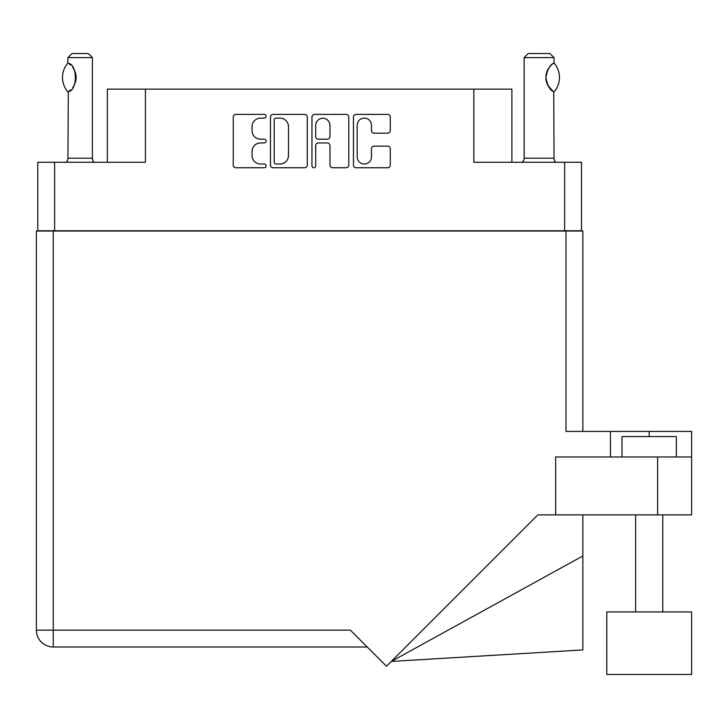 <?xml version="1.0" encoding="UTF-8"?>
<svg xmlns="http://www.w3.org/2000/svg" width="728" height="728" viewBox="0 0 728 728"><rect width="100%" height="100%" fill="white"/><g stroke="black" fill="none" stroke-linecap="round" stroke-linejoin="round"><path stroke-width="1.09" d="M357.193 156.884A7.134 7.134 0 0 0 364.328 164.018A7.134 7.134 0 0 0 371.471 156.884L371.471 148.803A2.666 2.666 0 0 1 374.137 146.137L387.615 146.137A2.666 2.666 0 0 1 390.281 148.803L390.281 165.083A2.666 2.666 0 0 1 387.615 167.758L356.129 167.758A2.666 2.666 0 0 1 353.453 165.083L353.453 117.053A2.666 2.666 0 0 1 356.129 114.387L387.615 114.387A2.666 2.666 0 0 1 390.281 117.053L390.281 130.53A2.666 2.666 0 0 1 387.615 133.197L374.137 133.197A2.666 2.666 0 0 1 371.471 130.53L371.471 125.262A7.134 7.134 0 0 0 364.328 118.118A7.134 7.134 0 0 0 357.193 125.262L357.193 156.884M313.832 167.758A1.865 1.865 0 0 0 315.697 165.884L315.697 145.609A2.666 2.666 0 0 1 318.364 142.934L327.309 142.934A2.666 2.666 0 0 1 329.975 145.609L329.975 165.083A2.666 2.666 0 0 0 332.641 167.758L346.119 167.758A2.666 2.666 0 0 0 348.785 165.083L348.785 117.053A2.666 2.666 0 0 0 346.119 114.387L314.632 114.387A2.666 2.666 0 0 0 311.957 117.053L311.957 165.884A1.865 1.865 0 0 0 313.832 167.758M581.49 231.058L581.49 162.271L581.49 230.785L37.756 230.785L37.756 162.271L37.756 231.058M307.289 165.083L307.289 117.053A2.666 2.666 0 0 0 304.623 114.387L273.137 114.387A2.666 2.666 0 0 0 270.461 117.053L270.461 165.083A2.666 2.666 0 0 0 273.137 167.758L304.623 167.758A2.666 2.666 0 0 0 307.289 165.083M260.588 118.118L264.264 118.118A1.865 1.865 0 0 0 266.13 116.252A1.865 1.865 0 0 0 264.264 114.387L235.908 114.387A2.666 2.666 0 0 0 233.242 117.053L233.242 165.083A2.666 2.666 0 0 0 235.908 167.758L264.264 167.758A1.865 1.865 0 0 0 266.13 165.884A1.865 1.865 0 0 0 264.264 164.018L260.588 164.018A8.536 8.536 0 0 1 252.052 155.483L252.052 151.479A8.536 8.536 0 0 1 260.588 142.934L264.264 142.934A1.865 1.865 0 0 0 266.13 141.068A1.865 1.865 0 0 0 264.264 139.203L260.588 139.203A8.536 8.536 0 0 1 252.052 130.658L252.052 126.663A8.536 8.536 0 0 1 260.588 118.118M564.637 230.785L564.637 162.271L473.837 162.271L473.837 89.144L145.418 89.144L145.418 162.271L54.618 162.271L54.618 230.785M107.362 162.271L107.362 89.144L145.418 89.144M473.837 89.144L511.893 89.144L511.893 162.271M276.067 118.118A1.865 1.865 0 0 0 274.201 119.983L274.201 162.153A1.865 1.865 0 0 0 276.067 164.018L279.943 164.018A8.536 8.536 0 0 0 288.479 155.483L288.479 126.663A8.536 8.536 0 0 0 279.943 118.118L276.067 118.118M329.975 125.389A7.134 7.134 0 0 0 322.832 118.254A7.134 7.134 0 0 0 315.697 125.389L315.697 136.536A2.666 2.666 0 0 0 318.364 139.203L327.309 139.203A2.666 2.666 0 0 0 329.975 136.536L329.975 125.389M564.637 162.271L581.49 162.271M37.756 162.271L54.618 162.271M622.003 456.975L622.003 436.591L676.376 436.591L676.376 456.975M691.6 611.939L606.779 611.939L606.779 674.474L691.6 674.474L691.6 611.939M367.267 647.01L53.253 647.01A16.853 16.853 0 0 1 36.4 630.157L36.4 231.058L53.253 231.058L53.253 630.157L350.405 630.157L386.486 666.238L537.837 514.887L555.664 514.887L555.664 456.975L691.6 456.975L691.6 514.887L657.621 514.887L657.621 456.975M53.253 231.058L566.002 231.058L566.002 431.422L610.446 431.422L610.446 456.975M555.664 514.887L657.621 514.887M566.002 231.058L582.855 231.058L582.855 431.422L582.855 271.835M691.6 456.975L691.6 431.422L610.446 431.422M582.855 555.974L582.855 649.922L391.291 661.434L582.855 555.974L582.855 514.887M67.74 91.692L68.314 91.692L67.74 91.692A21.886 21.886 0 0 1 67.74 63.272L68.314 63.272C77.687 64.401 77.687 90.572 68.314 91.692L67.941 158.194A5.442 5.442 0 0 1 66.093 162.271M67.941 158.194L92.401 158.194A5.442 5.442 0 0 0 94.249 162.271M92.401 158.194L92.401 57.603L67.941 57.603L67.74 63.272M67.941 57.603L72.017 53.526L88.325 53.526L92.401 57.603M68.305 63.272A16.853 16.853 0 0 1 69.215 63.9M69.57 64.164A16.853 16.853 0 0 1 70.698 65.12L70.425 64.874M72.718 67.367A16.853 16.853 0 0 1 74.82 71.044L74.493 70.307M76.094 77.477L75.202 72.072A16.853 16.853 0 0 1 75.193 82.901L75.23 82.801M74.82 83.911A16.853 16.853 0 0 1 72.736 87.569M70.689 89.844A16.853 16.853 0 0 1 69.57 90.8M69.224 91.055A16.853 16.853 0 0 1 68.305 91.683L69.215 91.064M75.43 82.173L76.094 77.532M74.329 69.97L72.745 67.404M70.297 64.765L69.597 64.182M522.285 162.271A5.442 5.442 0 0 0 524.133 158.194L554.035 158.194A5.442 5.442 0 0 0 555.874 162.271M524.133 158.194L524.133 57.603L554.035 57.603L554.035 63.045L552.943 63.755M551.496 64.919L549.822 66.648M547.92 69.442L547.265 70.789A16.853 16.853 0 0 1 552.015 64.474M546.573 72.682L545.882 77.468L546.865 83.165A16.853 16.853 0 0 1 546.874 71.772M547.702 85.112L552.698 91.018M554.035 158.194L553.735 91.728A16.853 16.853 0 0 1 547.274 84.193M524.133 57.603L528.21 53.526L549.959 53.526L554.035 57.603M554.199 63.227A21.886 21.886 0 0 1 554.199 91.728L553.735 91.728C550.159 90.527 547.538 85.777 545.882 77.468C547.538 69.187 550.159 64.437 553.735 63.227A16.853 16.853 0 0 0 552.898 63.791M649.185 436.591L649.185 431.422M53.253 647.01L53.253 630.157L36.4 630.157A16.853 16.853 0 0 0 53.253 647.01M662.78 611.939L662.78 514.887M635.599 611.939L635.599 514.887"/></g></svg>
